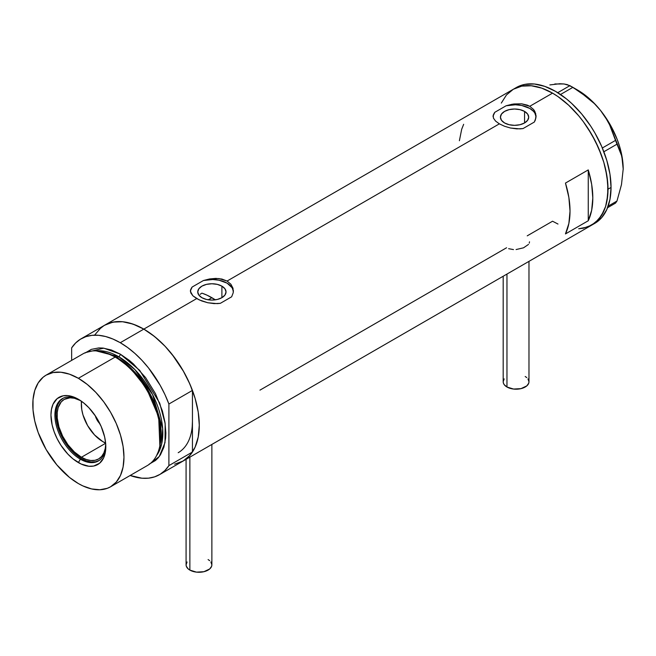 <?xml version="1.0" encoding="UTF-8"?>
<svg xmlns="http://www.w3.org/2000/svg" width="656" height="656" viewBox="0 0 656 656"><rect width="100%" height="100%" fill="white"/><g stroke="black" fill="none" stroke-linecap="round" stroke-linejoin="round"><path stroke-width="0.98" d="M506.965 274.06L506.965 387.015A12.89 7.446 0 0 0 521.012 388.631A12.89 7.446 0 0 0 528.974 381.751L528.728 383.202L526.801 385.884L521.012 388.631L513.566 389.049L506.965 387.015L506.965 274.06M189.863 457.134L189.863 570.097A12.89 7.446 0 0 0 203.909 571.704A12.89 7.446 0 0 0 211.872 564.832L211.626 566.284L209.699 568.965L203.909 571.704L196.464 572.13L189.863 570.097L189.863 457.134M221.892 286.147L221.892 297.693L217.308 299.464L211.896 300.087L206.484 299.464L201.892 297.693A14.137 8.159 180 0 1 197.751 291.92A14.137 8.159 180 0 1 206.484 284.376A14.137 8.159 180 0 1 221.892 286.147L224.959 288.796L226.033 291.92L224.959 295.044L221.892 297.693L221.892 286.147A14.137 8.159 180 0 1 226.033 291.92A14.137 8.159 180 0 1 217.308 299.464A14.137 8.159 180 0 1 201.892 297.693L198.834 295.044L197.751 291.92L198.834 288.796L201.892 286.147L206.484 284.376L211.896 283.761L217.308 284.376L221.892 286.147M200.137 294.331L201.892 293.142L200.137 294.331M524.562 111.405L524.562 122.951L519.97 124.722L514.558 125.337L509.154 124.722L504.562 122.951A14.137 8.159 180 0 1 500.421 117.178A14.137 8.159 180 0 1 509.154 109.634A14.137 8.159 180 0 1 524.562 111.405L527.621 114.054L528.703 117.178L527.621 120.302L524.562 122.951L524.562 111.405A14.137 8.159 180 0 1 528.703 117.178A14.137 8.159 180 0 1 519.97 124.722A14.137 8.159 180 0 1 504.562 122.951L501.496 120.302L500.421 117.178L501.496 114.054L504.562 111.405L509.154 109.634L514.558 109.011L519.97 109.634L524.562 111.405M536.034 115.669L536.034 116.776A21.484 12.407 0 0 0 506.112 105.772L513.837 103.968L521.676 103.82L527.326 105.14L529.753 106.297L533.558 109.478L534.837 111.405L536.034 115.669L535.353 120.023L534.32 122.057L523.012 128.584L516.838 128.879L510.507 128.018L504.505 126.239L499.364 123.845L495.559 121.073L493.451 118.154L493.197 115.21L494.804 112.299L506.112 105.772L512.238 104.214L521.676 103.82L529.753 106.297L552.549 93.144L557.985 96.588L568.645 105.19L578.69 115.792L583.356 121.721L591.761 134.537L598.657 148.223L603.782 162.253L605.619 169.232L607.735 182.77L607.735 195.324L605.619 206.41L603.782 211.265L598.657 219.383L591.761 225.098A78.433 45.28 -120 0 0 603.782 162.253A78.433 45.28 -120 0 0 552.549 93.144L529.753 106.297L533.558 109.478L535.665 113.504L535.927 117.875L534.32 122.057L523.012 128.584L519.978 128.888L510.507 128.018L504.505 126.239L499.364 123.845L227.091 281.047L230.887 284.228L233.003 288.246L233.257 292.625L231.65 296.799L220.342 303.326L217.308 303.638L207.837 302.76L201.835 300.989L196.702 298.587L143.82 329.115A78.433 45.28 60 0 1 195.062 398.225A78.433 45.28 60 0 1 183.04 461.078L174.635 464.186M233.364 290.419L233.372 291.518A21.484 12.407 0 0 0 203.442 280.514L209.576 278.956L215.922 278.39L221.933 279.054L227.091 281.047L230.887 284.228L233.003 288.246L233.257 292.625L231.65 296.799L220.342 303.326L214.168 303.621L207.837 302.76L199.129 299.849L192.889 295.815L190.42 291.436L190.527 289.952L192.134 287.041L203.442 280.514L209.576 278.956L219.014 278.562L227.091 281.047L499.364 123.845L495.559 121.073L493.451 118.154L493.197 115.21L494.804 112.299A21.484 12.407 0 0 0 493.091 116.678L493.082 115.956M588.252 220.76L565.464 233.921A78.433 45.28 -120 0 0 565.464 183.073L588.252 169.912A78.433 45.28 60 0 1 588.252 220.76L565.464 233.921L568.867 223.442L570.023 211.125L568.867 197.481L565.464 183.073L588.252 169.912L588.252 220.76L588.252 169.912L591.663 184.32L592.811 197.973L591.663 210.289L588.252 220.76M506.588 247.755L259.948 390.148M552.549 221.22L557.985 224.049L552.549 221.22L527.227 235.84M552.549 93.144A78.433 45.28 -120 0 0 513.328 89.257L521.733 86.141L531.327 85.764L541.725 88.125L552.549 93.144L541.725 88.125L531.327 85.764L521.733 86.141L513.328 89.257A78.433 45.28 60 0 1 573.77 110.265A78.433 45.28 60 0 1 608.005 189.199A78.433 45.28 60 0 1 591.761 225.098L583.356 228.214L578.69 228.747L587.727 226.992L595.418 222.556L601.454 215.603L605.619 206.41L606.939 201.072L608.005 189.199L611.048 187.444L608.005 189.199L606.939 176.087L603.782 162.253L601.454 155.226L595.418 141.302L587.727 127.986L583.356 121.721L578.69 115.792L568.645 105.19L557.985 96.588L552.549 93.144M94.915 334.724L100.95 327.779L104.607 325.228A78.433 45.28 60 0 1 143.82 329.115L196.702 298.587L192.889 295.815L190.789 292.904L190.527 289.952L192.134 287.041A21.484 12.407 0 0 0 190.42 291.428L190.42 290.698M178.178 463.259L183.672 460.701L188.461 456.929L192.446 452.025L168.895 465.629L168.895 404.022L164.91 394.51L160.121 385.22L148.527 367.95L141.917 360.283L134.915 353.445L127.658 347.549L120.269 342.711A78.433 45.28 60 0 1 168.895 404.022L192.446 390.418A78.433 45.28 -120 0 0 143.82 329.115L120.269 342.711L112.881 339.021L105.624 336.528L98.63 335.298L92.02 335.331L85.92 336.643L80.426 339.209L75.637 342.973L71.652 347.877A78.433 45.28 60 0 1 81.057 338.824A78.433 45.28 60 0 1 120.269 342.711L143.82 329.115A78.433 45.28 -120 0 0 104.607 325.228L113.012 322.121L122.598 321.735L133.004 324.097L143.82 329.115L154.644 336.594L165.05 346.245L174.635 357.692L183.04 370.509L189.937 384.195L195.062 398.225L198.219 412.066L199.285 425.17L198.219 437.052L195.062 447.244L189.937 455.354L183.04 461.078A78.433 45.28 -120 0 0 192.446 452.025L192.446 421.226A68.757 39.696 60 0 1 178.202 452.706M192.208 426.589L192.446 421.226L192.208 426.589M501.307 103.09L506.432 94.981L513.328 89.257L506.432 94.981L501.307 103.09M463.661 124.296L461.685 129.273L459.389 140.737M233.364 291.403L232.158 287.795L227.091 283.146L219.047 280.219L212.79 279.522L203.442 280.514L192.134 287.041L190.527 290.6M536.034 116.653L534.82 113.045L533.541 111.364L529.753 108.404L521.717 105.477L515.46 104.78L506.112 105.772L494.804 112.299L493.197 115.858M529.253 243.13L529.515 241.802M516.083 249.551L523.537 247.812L528.49 244.426M508.63 248.69L513.468 249.583M186.083 459.315L186.083 564.832A12.89 7.446 0 0 0 189.863 570.097L188.256 568.965L186.337 566.284L186.083 564.832L187.067 561.979M208.091 559.568L209.699 560.691M210.888 561.979L211.872 564.832L211.872 444.432M503.185 276.242L503.185 381.751A12.89 7.446 0 0 0 506.965 387.015L504.169 384.605L503.439 383.202L503.185 381.751L504.169 378.906M525.194 376.487L526.801 377.618M527.99 378.906L528.974 381.751L528.974 261.35M593.254 224.172A78.433 45.28 -120 0 0 594.803 223.352A78.433 45.28 -120 0 0 611.048 187.444A78.433 45.28 -120 0 0 576.813 108.511A78.433 45.28 -120 0 0 516.37 87.502L81.057 338.824M607.587 207.706L615.508 203.13L607.587 207.706M549.867 84.927L559.88 83.73L564.029 83.976L569.925 85.649L557.748 92.685L569.925 85.649L580.478 92.225L594.369 103.599L600.412 110.282L605.463 117.375L609.613 124.845L615.508 140.392L602.347 147.985L615.508 140.392L621.486 155.439L622.757 161.917L623.2 169.018L621.478 184.615L616.976 201.039L608.178 206.123L616.976 201.039L615.508 203.13L616.976 201.039L621.478 184.615L623.2 169.018A64.46 37.22 -120 0 0 600.412 110.282L605.463 117.375L609.613 124.845L619.502 149.527L621.486 155.439L622.757 161.917L623.2 169.445M560.175 84.009L554.828 83.96L564.029 83.976L567.342 84.649L572.868 87.355L560.519 94.489L572.868 87.355L587.678 97.605L594.369 103.599L600.412 110.282A64.46 37.22 -120 0 0 577.616 90.069L583.569 93.956L595.058 104.148L600.412 110.282L609.85 124.099L617.091 139.179L619.731 146.878L621.65 154.504L623.2 169.018A64.46 37.22 -120 0 1 623.2 169.264M603.856 151.766L616.976 144.189L603.856 151.766M159.49 474.673A78.433 45.28 60 0 1 130.167 475.477L141.917 478.208L148.527 478.167L154.627 476.855L160.121 474.296L164.91 470.524L168.895 465.629A78.433 45.28 60 0 1 159.49 474.673L594.803 223.352L601.7 217.628L606.825 209.51L609.982 199.326L611.048 187.444L609.982 174.332L606.825 160.499L601.7 146.468L594.803 132.783L590.769 126.231L581.733 114.037L571.688 103.435L566.407 98.859L555.583 91.389L544.767 86.371L534.361 84.009L524.775 84.386L516.37 87.502M79.392 399.873A35.99 20.779 -120 0 0 54.915 415.666A35.99 20.779 -120 0 0 80.36 459.184L78.384 462.603A38.786 22.394 60 0 1 50.955 415.1A38.786 22.394 60 0 1 78.384 399.266L83.73 402.964L88.88 407.737L95.784 416.503L101.188 426.507L104.624 436.896L105.673 443.587L105.673 449.795L103.722 457.683L99.581 463.267L93.619 466.063L88.88 466.252L81.073 464.005L73.029 458.905L67.888 454.132L60.983 445.367L57.179 438.782L54.194 431.902L52.136 424.973L50.955 415.1L51.488 409.229L53.046 404.186L57.179 398.602L63.148 395.806L67.888 395.617L73.029 396.79L78.384 399.266A38.786 22.394 60 0 1 105.805 446.769A38.786 22.394 60 0 1 78.384 462.603L80.36 459.184A35.99 20.779 60 0 1 56.842 427.466A35.99 20.779 60 0 1 62.361 398.627A35.99 20.779 60 0 1 79.392 399.873M81.418 457.257A34.383 19.852 60 0 1 58.958 426.958A34.383 19.852 60 0 1 64.231 399.406A34.383 19.852 60 0 1 80.598 400.652L74.366 398.241L69.962 397.807L64.231 399.406L61.205 401.915L58.154 407.597L57.228 412.46L57.228 417.962L58.958 426.958L62.632 436.142L67.912 444.727L74.366 451.968L81.418 457.257L105.649 443.267L81.418 457.257L86.166 459.454L90.725 460.487L94.931 460.323L98.613 458.954A34.383 19.852 60 0 1 81.418 457.257M62.902 398.331A35.99 20.779 -120 0 0 58.056 427.335A35.99 20.779 -120 0 0 81.418 458.569L80.36 459.184L81.418 458.569A35.99 20.779 -120 0 0 98.876 460.643M202.409 293.314L207.132 295.233L215.332 299.841A68.757 39.696 -120 0 0 211.896 297.709L208.255 299.808L211.896 297.709A68.757 39.696 -120 0 0 201.892 293.142M110.618 486.76L147.379 465.539A64.46 37.22 -120 0 0 157.26 413.879A64.46 37.22 -120 0 0 115.144 357.077A64.46 37.22 60 0 1 159.703 446.523L160.015 445.03A63.107 36.441 -120 0 0 116.391 357.463L115.144 357.077L78.384 378.299A64.46 37.22 60 0 1 120.499 435.108A64.46 37.22 60 0 1 110.618 486.76A64.46 37.22 60 0 1 78.384 483.57A64.46 37.22 60 0 1 36.269 426.761A64.46 37.22 60 0 1 46.15 375.109A64.46 37.22 60 0 1 78.384 378.299L115.144 357.077A64.46 37.22 -120 0 0 82.918 353.879L46.15 375.109L43.148 377.2L38.179 382.915L34.76 390.476L33.021 399.586L33.021 409.902L34.76 421.029L38.179 432.542L46.15 449.549L56.892 464.948L69.487 477.429L78.384 483.57L82.853 485.899L91.61 488.941L99.868 489.761L107.297 488.318L110.618 486.76L116.284 482.062L120.499 475.395L123.09 467.015L123.968 457.248L123.09 446.482L120.499 435.108L116.284 423.579L110.618 412.329L103.705 401.792L95.825 392.378L87.273 384.449L78.384 378.299L69.487 374.182L60.942 372.239L53.062 372.551L46.15 375.109M85.583 352.584L103.755 348.156L120.269 354.117A2.148 1.238 -60 0 1 118.752 356.749L117.129 357.684A62.312 35.982 60 0 0 107.42 353.33L117.129 357.684A1.074 0.623 -60 0 1 116.924 357.774M159.859 445.768L158.686 416.962L146.403 388.172L130.478 368.221L116.391 357.463L106.28 352.961M117.129 357.684L130.987 368.27L146.665 387.86L158.818 416.158L160.105 444.588A62.312 35.982 60 0 0 117.129 357.684L118.752 356.749L134.89 369.599L152.594 394.584L162.655 428.573L161.647 444.046L156.595 455.535A62.312 35.982 -120 0 0 157.071 404.621A62.312 35.982 -120 0 0 118.752 356.749L96.186 350.894A62.312 35.982 -120 0 1 118.752 356.749A2.148 1.238 120 0 0 120.269 354.117L129.166 360.259L133.504 364.023L145.599 377.61L155.505 393.707L162.385 410.918L164.976 422.292L165.853 433.067L165.632 438.101L163.893 447.212L160.474 454.772L158.17 457.872L155.505 460.487L149.191 464.136M71.652 347.877L71.652 360.39L71.652 347.877M85.034 353.018L91.356 349.369L98.785 347.926L102.828 348.049L111.381 349.992L120.269 354.117L139.687 370.337L159.695 403.087L165.181 423.645L165.017 442.62L159.277 456.51L149.839 463.882M192.446 421.226L192.446 452.025L168.895 465.629L168.895 404.022L192.446 390.418L192.446 421.226L192.446 390.418L188.461 380.915L183.672 371.624L172.077 354.355L165.468 346.688L158.473 339.841L151.216 333.953L143.82 329.115L136.432 325.417L129.175 322.932L122.18 321.694L115.571 321.735L109.47 323.047L103.976 325.606L99.187 329.378M105.55 352.715A64.46 37.22 60 0 1 115.144 357.077L116.391 357.463A63.107 36.441 -120 0 0 106.994 353.19L105.55 352.715M105.788 445.596A35.99 20.779 60 0 1 98.351 460.963A35.99 20.779 60 0 1 80.36 459.184A35.99 20.779 -120 0 0 105.788 445.596M63.427 398.012L60.262 400.636L57.908 404.358L56.457 409.041L55.973 414.485L56.457 420.504L57.908 426.851L63.427 439.569L71.684 450.705L76.457 455.141L81.418 458.569L86.387 460.873L91.159 461.955L95.563 461.783L99.417 460.348M105.714 444.153L105.263 448.425L103.878 452.894L101.639 456.445L98.613 458.954A34.383 19.852 60 0 0 105.714 444.153M104.894 442.825A33.308 19.229 -120 0 0 105.649 443.243A33.308 19.229 60 0 1 104.894 442.825L102.771 441.595L104.894 442.825M105.624 443.021A30.299 17.491 60 0 1 102.771 441.595L105.624 443.021M99.966 423.866A11.283 6.511 60 0 1 95.3 415.781L97.129 420.111L99.966 423.866M81.369 403.301A33.308 19.229 60 0 1 81.36 401.169A33.308 19.229 -120 0 0 81.344 402.03L81.754 409.549L82.976 414.895L87.617 425.605L94.571 434.977L102.771 441.595A30.299 17.491 60 0 1 81.344 404.49A30.299 17.491 60 0 1 81.541 401.3L81.344 404.49M577.616 90.069L571.417 86.494"/></g></svg>
